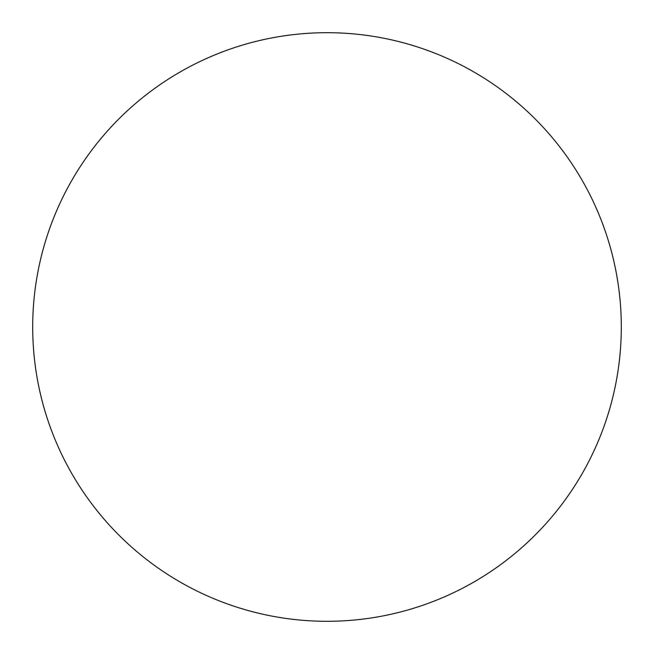 <?xml version="1.0" encoding="UTF-8"?>
<svg xmlns="http://www.w3.org/2000/svg" width="654" height="654" viewBox="0 0 654 654"><rect width="100%" height="100%" fill="white"/><g stroke="black" fill="none" stroke-linecap="round" stroke-linejoin="round"><path stroke-width="0.49" stroke-dasharray="3.27 2.45" d="M327 32.7A294.3 294.3 0 0 1 621.3 327A294.3 294.3 0 0 1 327 621.3A294.3 294.3 0 0 1 32.7 327A294.3 294.3 0 0 1 327 32.7M32.7 327A294.3 294.3 0 0 0 327 621.3A294.3 294.3 0 0 0 621.3 327A294.3 294.3 0 0 0 327 32.7A294.3 294.3 0 0 0 32.7 327"/><path stroke-width="0.98" d="M327 32.7A294.3 294.3 0 0 1 621.3 327A294.3 294.3 0 0 1 327 621.3A294.3 294.3 0 0 1 32.7 327A294.3 294.3 0 0 1 327 32.7M32.7 327A294.3 294.3 0 0 0 327 621.3A294.3 294.3 0 0 0 621.3 327A294.3 294.3 0 0 0 327 32.7A294.3 294.3 0 0 0 32.7 327"/></g></svg>
